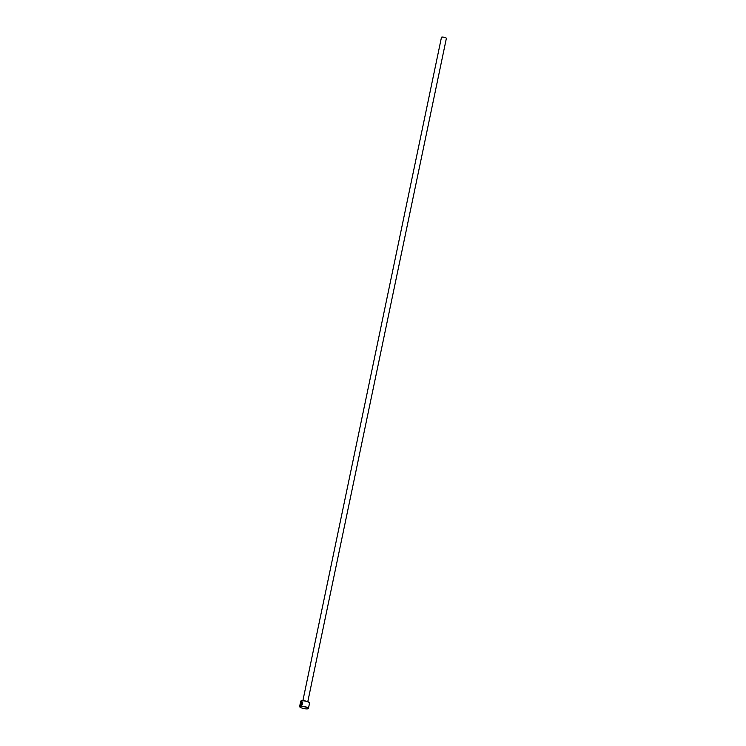 <?xml version="1.0" encoding="UTF-8"?>
<svg xmlns="http://www.w3.org/2000/svg" width="746" height="746" viewBox="0 0 746 746"><rect width="100%" height="100%" fill="white"/><g stroke="black" fill="none" stroke-linecap="round" stroke-linejoin="round"><path stroke-width="1.12" d="M301.608 702.079L301.999 704.401L301.533 702.051L300.619 704.858L301.048 702.807A4.504 0.979 11.8 0 1 301.272 702.779L300.563 705.25M300.741 705.287C299.911 704.215 300.2 703.012 301.608 701.697L301.953 701.753M301.99 701.762L301.682 701.725C300.274 703.04 299.985 704.243 300.815 705.315M301.944 703.301L301.347 704.811L301.822 704.877L300.983 705.268L301.393 703.301L301.916 702.76L302.261 703.31A4.504 0.979 -168.2 0 0 301.944 703.301L301.841 703.124M301.99 702.788L301.067 705.259M301.03 700.904A4.308 0.942 11.8 0 1 301.123 700.83A4.308 0.942 11.8 0 1 307.967 701.725A4.308 0.942 11.8 0 1 309.348 702.545A4.308 0.942 11.8 0 1 309.404 702.657M308.443 708.364L309.562 703.012A4.504 0.979 -168.2 0 0 309.497 702.769A4.504 0.979 -168.2 0 0 308.061 701.902A4.504 0.979 -168.2 0 0 300.899 700.97A4.504 0.979 -168.2 0 0 300.741 701.165L299.622 706.527A4.504 0.979 11.8 0 1 302.298 706.173A4.504 0.979 11.8 0 1 306.942 707.264A4.504 0.979 11.8 0 1 308.443 708.364A4.504 0.979 11.8 0 1 308.294 708.56A4.504 0.979 11.8 0 1 308.154 708.625M306.765 707.46A4.308 0.942 -168.2 0 0 301.906 706.387A4.308 0.942 -168.2 0 0 299.845 706.984A4.308 0.942 -168.2 0 0 301.216 707.805A4.308 0.942 -168.2 0 0 308.061 708.7A4.308 0.942 -168.2 0 0 306.765 707.46M302.895 700.634L441.473 37.3A2.508 0.55 11.8 0 1 442.965 37.104A2.508 0.55 11.8 0 1 445.539 37.71A2.508 0.55 11.8 0 1 446.378 38.326L307.8 701.66M301.608 701.697C302.904 702.117 303.072 703.105 302.111 704.634L301.925 704.373M301.916 702.76L302.261 703.31M301.123 702.835L300.619 704.858"/></g></svg>
